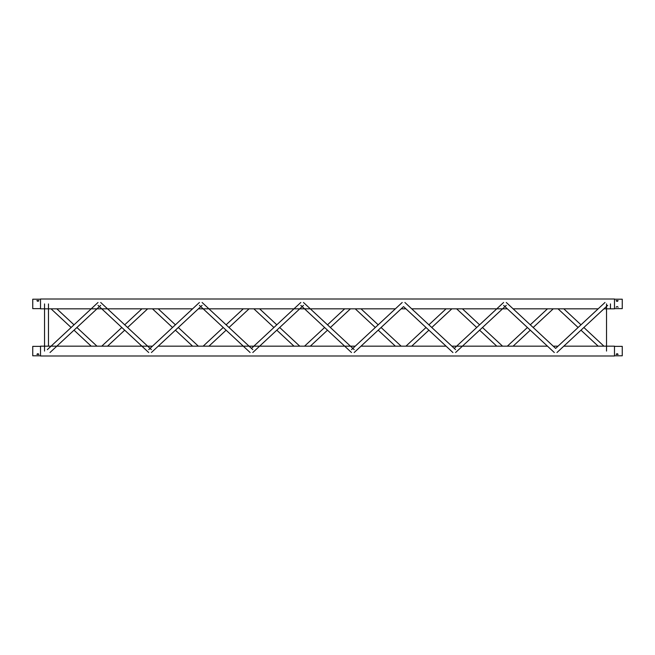 <?xml version="1.0" encoding="UTF-8"?>
<svg xmlns="http://www.w3.org/2000/svg" width="655" height="655" viewBox="0 0 655 655"><rect width="100%" height="100%" fill="white"/><g stroke="black" fill="none" stroke-linecap="round" stroke-linejoin="round"><path stroke-width="0.98" d="M48.47 303.92L48.47 346.168M610.46 308.832L610.46 303.92M603.935 308.832L614.488 308.832L614.488 299.007L40.512 299.007L40.512 308.832L192.595 308.832M152.459 346.168L40.512 346.168L40.512 355.993L614.488 355.993L614.488 346.168L563.799 346.168M36.901 300.588L38.866 300.588C38.211 301.497 37.556 301.497 36.901 300.588L36.901 300.539M40.512 299.204L32.75 299.204L32.75 308.636L40.512 308.636M38.866 354.412L36.901 354.412C37.556 353.503 38.211 353.503 38.866 354.412L38.866 354.461M40.512 346.364L32.75 346.364L32.75 355.796L40.512 355.796M618.099 300.588C617.444 301.627 616.789 301.627 616.134 300.588L618.099 300.629M614.488 308.636L622.25 308.636L622.25 299.204L614.488 299.204M618.099 354.412L616.134 354.412C616.789 353.503 617.444 353.503 618.099 354.412L618.099 354.461M614.488 355.796L622.25 355.796L622.25 346.364L614.488 346.364M616.134 307.252C616.789 306.344 617.444 306.344 618.099 307.252M50.001 352.521L100.698 305.361M47.324 349.639L98.021 302.479M44.54 303.92L44.54 351.08M51.057 308.832L71.125 327.5M74.015 330.185L91.192 346.168M56.829 308.832L74.015 324.815M76.897 327.5L96.965 346.168M151.395 349.639L100.698 302.479M148.718 352.521L98.021 305.361M151.403 352.521L202.1 305.361M148.726 349.639L199.423 302.479M141.889 308.832L124.712 324.815M121.822 327.5L101.754 346.168M147.662 308.832L127.594 327.5M124.712 330.185L107.526 346.168M152.459 308.832L172.527 327.5M175.409 330.185L192.595 346.168M158.223 308.832L175.409 324.815M178.291 327.5L198.359 346.168M252.797 349.639L202.1 302.479M250.12 352.521L199.423 305.361M300.809 302.479L251.454 348.394M303.486 305.361L252.789 352.521M243.292 308.832L226.106 324.815M223.224 327.5L203.156 346.168M249.064 308.832L228.996 327.5M226.106 330.185L208.929 346.168M253.853 308.832L273.921 327.5M276.803 330.185L293.989 346.168M259.617 308.832L276.803 324.815M279.685 327.5L299.753 346.168M354.183 349.639L303.486 302.479M351.506 352.521L300.809 305.361M344.677 308.832L327.5 324.815M324.61 327.5L304.542 346.168M350.45 308.832L330.382 327.5M327.5 330.185L310.314 346.168M354.183 352.521L403.546 306.606L452.908 352.521M351.506 349.639L402.203 302.479M355.239 308.832L375.307 327.5M378.197 330.185L395.374 346.168M361.011 308.832L378.197 324.815M381.079 327.5L401.147 346.168M455.585 349.639L404.888 302.479M446.08 308.832L428.894 324.815M426.012 327.5L405.944 346.168M451.844 308.832L431.776 327.5M428.894 330.185L411.708 346.168M455.585 352.521L506.282 305.361M454.242 348.394L503.605 302.479M456.641 308.832L476.709 327.5M479.591 330.185L496.777 346.168M462.414 308.832L479.591 324.815M482.481 327.5L502.549 346.168M604.991 302.479L555.636 348.394L506.282 302.479M554.302 352.521L503.605 305.361M547.474 308.832L530.288 324.815M527.406 327.5L507.338 346.168M553.238 308.832L533.17 327.5M530.288 330.185L513.102 346.168M607.668 305.361L556.971 352.521M603.935 346.168L583.867 327.5M580.985 324.815L563.799 308.832M598.171 346.168L580.985 330.185M578.103 327.5L558.035 308.832M606.53 351.08L606.53 303.92M598.171 308.832L513.102 308.832M507.338 308.832L411.708 308.832M405.944 308.832L401.147 308.832M395.374 308.832L198.359 308.832M558.035 346.168L553.238 346.168M547.474 346.168L451.844 346.168M446.08 346.168L361.011 346.168M355.239 346.168L158.223 346.168"/></g></svg>
